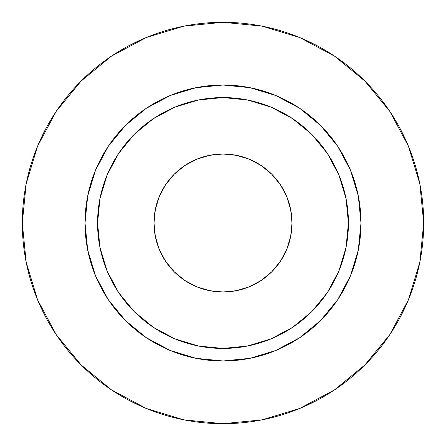 <?xml version="1.0" encoding="UTF-8"?>
<svg xmlns="http://www.w3.org/2000/svg" width="446" height="446" viewBox="0 0 446 446"><rect width="100%" height="100%" fill="white"/><g stroke="black" fill="none" stroke-linecap="round" stroke-linejoin="round"><path stroke-width="0.67" d="M291.991 223A68.991 68.991 0 0 1 223 291.991A68.991 68.991 0 0 1 154.009 223L155.336 209.542L159.261 196.597L165.639 184.672L174.219 174.219L184.672 165.639L196.597 159.261L209.542 155.336L223 154.009L236.458 155.336L249.403 159.261L261.328 165.639L271.781 174.219L280.361 184.672L286.739 196.597L290.664 209.542L291.991 223L290.664 236.458L286.739 249.403L280.361 261.328L271.781 271.781L261.328 280.361L249.403 286.739L236.458 290.664L223 291.991L209.542 290.664L196.597 286.739L184.672 280.361L174.219 271.781L165.639 261.328L159.261 249.403L155.336 236.458L154.009 223A68.991 68.991 0 0 1 223 154.009A68.991 68.991 0 0 1 291.991 223M348.438 223L360.981 223A137.981 137.981 0 0 1 223 360.981A137.981 137.981 0 0 1 85.019 223L97.562 223A125.438 125.438 0 0 1 223 97.562A125.438 125.438 0 0 1 348.438 223A125.438 125.438 0 0 1 223 348.438A125.438 125.438 0 0 1 97.562 223L99.971 247.474L107.112 271.001L118.703 292.688L134.302 311.698L153.312 327.297L174.999 338.888L198.526 346.029L223 348.438L247.474 346.029L271.001 338.888L292.688 327.297L311.698 311.698L327.297 292.688L338.888 271.001L346.029 247.474L348.438 223L346.029 198.526L338.888 174.999L327.297 153.312L311.698 134.302L292.688 118.703L271.001 107.112L247.474 99.971L223 97.562L198.526 99.971L174.999 107.112L153.312 118.703L134.302 134.302L118.703 153.312L107.112 174.999L99.971 198.526L97.562 223L85.019 223L87.672 196.084L95.522 170.199L108.272 146.344L125.432 125.432L146.344 108.272L170.199 95.522L196.084 87.672L223 85.019L249.916 87.672L275.801 95.522L299.656 108.272L320.568 125.432L337.728 146.344L350.478 170.199L358.328 196.084L360.981 223L358.328 249.916L350.478 275.801L337.728 299.656L320.568 320.568L299.656 337.728L275.801 350.478L249.916 358.328L223 360.981L196.084 358.328L170.199 350.478L146.344 337.728L125.432 320.568L108.272 299.656L95.522 275.801L87.672 249.916L85.019 223A137.981 137.981 0 0 1 223 85.019A137.981 137.981 0 0 1 360.981 223L348.438 223M22.3 223A200.7 200.7 0 0 1 223 22.3A200.7 200.7 0 0 1 423.7 223A200.7 200.7 0 0 1 223 423.7A200.7 200.7 0 0 1 22.3 223L26.158 262.153L37.576 299.807L56.124 334.506L81.083 364.917L111.494 389.876L146.193 408.425L183.847 419.842L223 423.7L262.153 419.842L299.807 408.425L334.506 389.876L364.917 364.917L389.876 334.506L408.425 299.807L419.842 262.153L423.7 223L419.842 183.847L408.425 146.193L389.876 111.494L364.917 81.083L334.506 56.124L299.807 37.576L262.153 26.158L223 22.3L183.847 26.158L146.193 37.576L111.494 56.124L81.083 81.083L56.124 111.494L37.576 146.193L26.158 183.847L22.3 223M389.876 111.494L364.917 81.083L334.556 56.163M111.494 56.124L81.083 81.083L56.163 111.444M56.124 334.506L81.083 364.917L111.444 389.837M334.506 389.876L364.917 364.917L389.837 334.556"/></g></svg>
